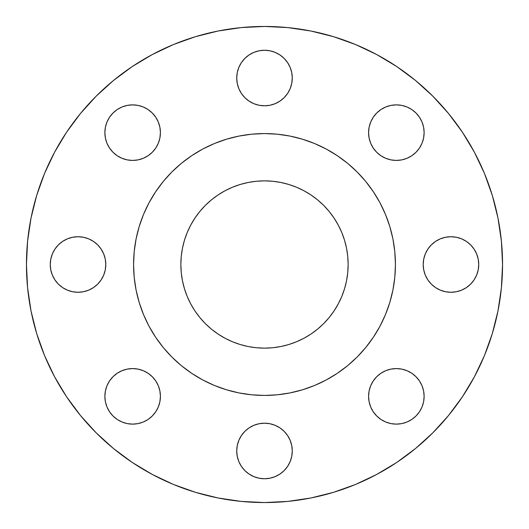 <?xml version="1.0" encoding="UTF-8"?>
<svg xmlns="http://www.w3.org/2000/svg" width="529" height="529" viewBox="0 0 529 529"><rect width="100%" height="100%" fill="white"/><g stroke="black" fill="none" stroke-linecap="round" stroke-linejoin="round"><path stroke-width="0.79" d="M249.073 54.937L253.874 52.371L259.084 50.791L264.5 50.255L269.916 50.791L275.126 52.371L279.927 54.937L284.139 58.388L287.591 62.601L290.156 67.401L291.737 72.612L292.272 78.028A27.773 27.773 0 0 1 264.5 105.8A27.773 27.773 0 0 1 236.727 78.028L237.263 83.443L238.844 88.654L241.409 93.454L244.861 97.667L249.073 101.118L253.874 103.684L259.084 105.264L264.5 105.8L269.916 105.264L275.126 103.684L279.927 101.118L284.139 97.667L287.591 93.454L290.156 88.654L291.737 83.443L292.272 78.028L291.737 72.612L290.156 67.401L287.591 62.601L284.139 58.388L279.927 54.937L275.126 52.371L269.916 50.791L264.5 50.255L259.084 50.791L253.874 52.371L249.073 54.937L244.861 58.388L241.409 62.601L238.844 67.401L237.263 72.612L236.727 78.028L237.263 72.612L238.844 67.401M415.992 113.008L419.451 117.213L422.016 122.014L423.597 127.225L424.126 132.647A27.773 27.773 0 0 1 396.353 160.419A27.773 27.773 0 0 1 368.581 132.647L369.116 138.062L370.697 143.273L373.262 148.074L376.721 152.279L380.926 155.738L385.727 158.303L390.938 159.884L396.353 160.419L401.776 159.884L406.986 158.303L411.787 155.738L415.992 152.279L419.451 148.074L422.016 143.273L423.597 138.062L424.126 132.647L423.597 127.225L422.016 122.014L419.451 117.213L415.992 113.008L411.787 109.549L406.986 106.984L401.776 105.403L396.353 104.874L390.938 105.403L385.727 106.984L380.926 109.549L376.721 113.008L373.262 117.213L370.697 122.014L369.116 127.225L368.581 132.647L369.116 127.225L370.697 122.014M474.063 249.073L476.629 253.874L478.209 259.084L478.745 264.5A27.773 27.773 0 0 1 450.973 292.272A27.773 27.773 0 0 1 423.2 264.5L423.736 269.916L425.316 275.126L427.882 279.927L431.333 284.139L435.546 287.591L440.346 290.156L445.557 291.737L450.973 292.272L456.388 291.737L461.599 290.156L466.399 287.591L470.612 284.139L474.063 279.927L476.629 275.126L478.209 269.916L478.745 264.5L478.209 259.084L476.629 253.874L474.063 249.073L470.612 244.861L466.399 241.409L461.599 238.844L456.388 237.263L450.973 236.727L445.557 237.263L440.346 238.844L435.546 241.409L431.333 244.861L427.882 249.073L425.316 253.874L423.736 259.084L423.2 264.5L423.736 259.084L425.316 253.874M415.992 376.721L419.451 380.926L422.016 385.727L423.597 390.938L424.126 396.353A27.773 27.773 0 0 1 396.353 424.126A27.773 27.773 0 0 1 368.581 396.353L369.116 401.776L370.697 406.986L373.262 411.787L376.721 415.992L380.926 419.451L385.727 422.016L390.938 423.597L396.353 424.126L401.776 423.597L406.986 422.016L411.787 419.451L415.992 415.992L419.451 411.787L422.016 406.986L423.597 401.776L424.126 396.353L423.597 390.938L422.016 385.727L419.451 380.926L415.992 376.721L411.787 373.262L406.986 370.697L401.776 369.116L396.353 368.581L390.938 369.116L385.727 370.697L380.926 373.262L376.721 376.721L373.262 380.926L370.697 385.727L369.116 390.938L368.581 396.353L369.116 390.938L370.697 385.727M291.737 445.557L292.272 450.973A27.773 27.773 0 0 1 264.5 478.745A27.773 27.773 0 0 1 236.727 450.973L237.263 456.388L238.844 461.599L241.409 466.399L244.861 470.612L249.073 474.063L253.874 476.629L259.084 478.209L264.5 478.745L269.916 478.209L275.126 476.629L279.927 474.063L284.139 470.612L287.591 466.399L290.156 461.599L291.737 456.388L292.272 450.973L291.737 445.557L290.156 440.346L287.591 435.546L284.139 431.333L279.927 427.882L275.126 425.316L269.916 423.736L264.5 423.2L259.084 423.736L253.874 425.316L249.073 427.882L244.861 431.333L241.409 435.546L238.844 440.346L237.263 445.557L236.727 450.973L237.263 445.557L238.844 440.346M152.279 376.721L155.738 380.926L158.303 385.727L159.884 390.938L160.419 396.353A27.773 27.773 0 0 1 132.647 424.126A27.773 27.773 0 0 1 104.874 396.353L105.403 401.776L106.984 406.986L109.549 411.787L113.008 415.992L117.213 419.451L122.014 422.016L127.225 423.597L132.647 424.126L138.062 423.597L143.273 422.016L148.074 419.451L152.279 415.992L155.738 411.787L158.303 406.986L159.884 401.776L160.419 396.353L159.884 390.938L158.303 385.727L155.738 380.926L152.279 376.721L148.074 373.262L143.273 370.697L138.062 369.116L132.647 368.581L127.225 369.116L122.014 370.697L117.213 373.262L113.008 376.721L109.549 380.926L106.984 385.727L105.403 390.938L104.874 396.353L105.403 390.938L106.984 385.727M152.279 113.008L155.738 117.213L158.303 122.014L159.884 127.225L160.419 132.647A27.773 27.773 0 0 1 132.647 160.419A27.773 27.773 0 0 1 104.874 132.647L105.403 138.062L106.984 143.273L109.549 148.074L113.008 152.279L117.213 155.738L122.014 158.303L127.225 159.884L132.647 160.419L138.062 159.884L143.273 158.303L148.074 155.738L152.279 152.279L155.738 148.074L158.303 143.273L159.884 138.062L160.419 132.647L159.884 127.225L158.303 122.014L155.738 117.213L152.279 113.008L148.074 109.549L143.273 106.984L138.062 105.403L132.647 104.874L127.225 105.403L122.014 106.984L117.213 109.549L113.008 113.008L109.549 117.213L106.984 122.014L105.403 127.225L104.874 132.647L105.403 127.225L106.984 122.014M97.667 244.861L101.118 249.073L103.684 253.874L105.264 259.084L105.8 264.5A27.773 27.773 0 0 1 78.028 292.272A27.773 27.773 0 0 1 50.255 264.5L50.791 269.916L52.371 275.126L54.937 279.927L58.388 284.139L62.601 287.591L67.401 290.156L72.612 291.737L78.028 292.272L83.443 291.737L88.654 290.156L93.454 287.591L97.667 284.139L101.118 279.927L103.684 275.126L105.264 269.916L105.8 264.5L105.264 259.084L103.684 253.874L101.118 249.073L97.667 244.861L93.454 241.409L88.654 238.844L83.443 237.263L78.028 236.727L72.612 237.263L67.401 238.844L62.601 241.409L58.388 244.861L54.937 249.073L52.371 253.874L50.791 259.084L50.255 264.5L50.791 259.084L52.371 253.874L54.937 249.073M26.45 264.5A238.05 238.05 0 0 1 264.5 26.45A238.05 238.05 0 0 1 502.55 264.5L501.406 287.836L497.974 310.94L492.301 333.601L484.432 355.6L474.44 376.714L462.432 396.757L448.513 415.516L432.828 432.828L415.516 448.513L396.757 462.432L376.714 474.44L355.6 484.432L333.601 492.301L310.94 497.974L287.836 501.406L264.5 502.55L241.164 501.406L218.06 497.974L195.399 492.301L173.4 484.432L152.286 474.44L132.243 462.432L113.484 448.513L96.172 432.828L80.487 415.516L66.568 396.757L54.56 376.714L44.568 355.6L36.699 333.601L31.026 310.94L27.594 287.836L26.45 264.5L27.594 241.164L31.026 218.06L36.699 195.399L44.568 173.4L54.56 152.286L66.568 132.243L80.487 113.484L96.172 96.172L113.484 80.487L132.243 66.568L152.286 54.56L173.4 44.568L195.399 36.699L218.06 31.026L241.164 27.594L264.5 26.45L287.836 27.594L310.94 31.026L333.601 36.699L355.6 44.568L376.714 54.56L396.757 66.568L415.516 80.487L432.828 96.172L448.513 113.484L462.432 132.243L474.44 152.286L484.432 173.4L492.301 195.399L497.974 218.06L501.406 241.164L502.55 264.5A238.05 238.05 0 0 1 264.5 502.55A238.05 238.05 0 0 1 26.45 264.5M133.572 264.5A130.928 130.928 0 0 1 264.5 133.572A130.928 130.928 0 0 1 395.428 264.5L394.799 277.335L392.915 290.044L389.787 302.509L385.462 314.603L379.967 326.221L373.362 337.238L365.711 347.56L357.082 357.082L347.56 365.711L337.238 373.362L326.221 379.967L314.603 385.462L302.509 389.787L290.044 392.915L277.335 394.799L264.5 395.428L251.665 394.799L238.956 392.915L226.491 389.787L214.397 385.462L202.779 379.967L191.762 373.362L181.44 365.711L171.918 357.082L163.289 347.56L155.638 337.238L149.033 326.221L143.538 314.603L139.213 302.509L136.085 290.044L134.201 277.335L133.572 264.5L134.201 251.665L136.085 238.956L139.213 226.491L143.538 214.397L149.033 202.779L155.638 191.762L163.289 181.44L171.918 171.918L181.44 163.289L191.762 155.638L202.779 149.033L214.397 143.538L226.491 139.213L238.956 136.085L251.665 134.201L264.5 133.572L277.335 134.201L290.044 136.085L302.509 139.213L314.603 143.538L326.221 149.033L337.238 155.638L347.56 163.289L357.082 171.918L365.711 181.44L373.362 191.762L379.967 202.779L385.462 214.397L389.787 226.491L392.915 238.956L394.799 251.665L395.428 264.5A130.928 130.928 0 0 1 264.5 395.428A130.928 130.928 0 0 1 133.572 264.5M348.135 264.5A83.635 83.635 0 0 1 264.5 348.135A83.635 83.635 0 0 1 180.865 264.5A83.635 83.635 0 0 1 264.5 180.865A83.635 83.635 0 0 1 348.135 264.5L347.732 256.3L346.528 248.18L344.531 240.219L341.767 232.496L338.262 225.076L334.037 218.034L329.15 211.441L323.636 205.364L317.559 199.85L310.966 194.963L303.924 190.738L296.505 187.233L288.781 184.469L280.82 182.472L272.7 181.268L264.5 180.865L256.3 181.268L248.18 182.472L240.219 184.469L232.496 187.233L225.076 190.738L218.034 194.963L211.441 199.85L205.364 205.364L199.85 211.441L194.963 218.034L190.738 225.076L187.233 232.496L184.469 240.219L182.472 248.18L181.268 256.3L180.865 264.5L181.268 272.7L182.472 280.82L184.469 288.781L187.233 296.505L190.738 303.924L194.963 310.966L199.85 317.559L205.364 323.636L211.441 329.15L218.034 334.037L225.076 338.262L232.496 341.767L240.219 344.531L248.18 346.528L256.3 347.732L264.5 348.135L272.7 347.732L280.82 346.528L288.781 344.531L296.505 341.767L303.924 338.262L310.966 334.037L317.559 329.15L323.636 323.636L329.15 317.559L334.037 310.966L338.262 303.924L341.767 296.505L344.531 288.781L346.528 280.82L347.732 272.7L348.135 264.5M134.201 277.335L136.085 290.044M277.335 394.799L290.044 392.915M394.799 251.665L392.915 238.956M251.665 134.201L238.956 136.085M36.699 333.601L44.568 355.6M333.601 492.301L355.6 484.432M462.432 396.757L474.44 376.714M492.301 195.399L484.432 173.4M195.399 36.699L173.4 44.568M66.568 132.243L54.56 152.286M237.263 83.443L236.727 78.028A27.773 27.773 0 0 1 264.5 50.255A27.773 27.773 0 0 1 292.272 78.028L291.737 83.443L290.156 88.654M284.139 97.667L279.927 101.118L275.126 103.684L269.916 105.264L264.5 105.8L259.084 105.264L253.874 103.684M244.861 97.667L241.409 93.454L238.844 88.654M376.721 113.008L380.926 109.549L385.727 106.984L390.938 105.403L396.353 104.874L401.776 105.403L406.986 106.984M376.721 152.279L373.262 148.074L370.697 143.273L369.116 138.062L368.581 132.647A27.773 27.773 0 0 1 396.353 104.874A27.773 27.773 0 0 1 424.126 132.647L423.597 138.062L422.016 143.273M419.451 148.074L415.992 152.279L411.787 155.738L406.986 158.303L401.776 159.884L396.353 160.419L390.938 159.884L385.727 158.303M431.333 244.861L435.546 241.409L440.346 238.844M445.557 237.263L450.973 236.727L456.388 237.263L461.599 238.844M431.333 284.139L427.882 279.927L425.316 275.126L423.736 269.916L423.2 264.5A27.773 27.773 0 0 1 450.973 236.727A27.773 27.773 0 0 1 478.745 264.5L478.209 269.916L476.629 275.126L474.063 279.927M470.612 284.139L466.399 287.591L461.599 290.156L456.388 291.737L450.973 292.272L445.557 291.737L440.346 290.156M376.721 376.721L380.926 373.262L385.727 370.697L390.938 369.116L396.353 368.581L401.776 369.116L406.986 370.697M376.721 415.992L373.262 411.787L370.697 406.986L369.116 401.776L368.581 396.353A27.773 27.773 0 0 1 396.353 368.581A27.773 27.773 0 0 1 424.126 396.353L423.597 401.776L422.016 406.986M419.451 411.787L415.992 415.992L411.787 419.451L406.986 422.016L401.776 423.597L396.353 424.126L390.938 423.597L385.727 422.016M244.861 431.333L249.073 427.882L253.874 425.316L259.084 423.736L264.5 423.2L269.916 423.736L275.126 425.316M279.927 427.882L284.139 431.333L287.591 435.546L290.156 440.346M244.861 470.612L241.409 466.399L238.844 461.599L237.263 456.388L236.727 450.973A27.773 27.773 0 0 1 264.5 423.2A27.773 27.773 0 0 1 292.272 450.973L291.737 456.388L290.156 461.599M279.927 474.063L275.126 476.629L269.916 478.209L264.5 478.745L259.084 478.209L253.874 476.629L249.073 474.063M113.008 376.721L117.213 373.262L122.014 370.697L127.225 369.116L132.647 368.581L138.062 369.116L143.273 370.697M113.008 415.992L109.549 411.787L106.984 406.986L105.403 401.776L104.874 396.353A27.773 27.773 0 0 1 132.647 368.581A27.773 27.773 0 0 1 160.419 396.353L159.884 401.776L158.303 406.986M152.279 415.992L148.074 419.451L143.273 422.016L138.062 423.597L132.647 424.126L127.225 423.597L122.014 422.016M113.008 113.008L117.213 109.549L122.014 106.984L127.225 105.403L132.647 104.874L138.062 105.403L143.273 106.984M113.008 152.279L109.549 148.074L106.984 143.273L105.403 138.062L104.874 132.647A27.773 27.773 0 0 1 132.647 104.874A27.773 27.773 0 0 1 160.419 132.647L159.884 138.062L158.303 143.273M152.279 152.279L148.074 155.738L143.273 158.303L138.062 159.884L132.647 160.419L127.225 159.884L122.014 158.303M58.388 244.861L62.601 241.409L67.401 238.844L72.612 237.263L78.028 236.727L83.443 237.263L88.654 238.844M54.937 279.927L52.371 275.126L50.791 269.916L50.255 264.5A27.773 27.773 0 0 1 78.028 236.727A27.773 27.773 0 0 1 105.8 264.5L105.264 269.916L103.684 275.126M97.667 284.139L93.454 287.591L88.654 290.156M83.443 291.737L78.028 292.272L72.612 291.737L67.401 290.156M310.966 334.037L303.924 338.262M194.963 310.966L190.738 303.924M218.034 194.963L225.076 190.738M334.037 218.034L338.262 225.076"/></g></svg>
